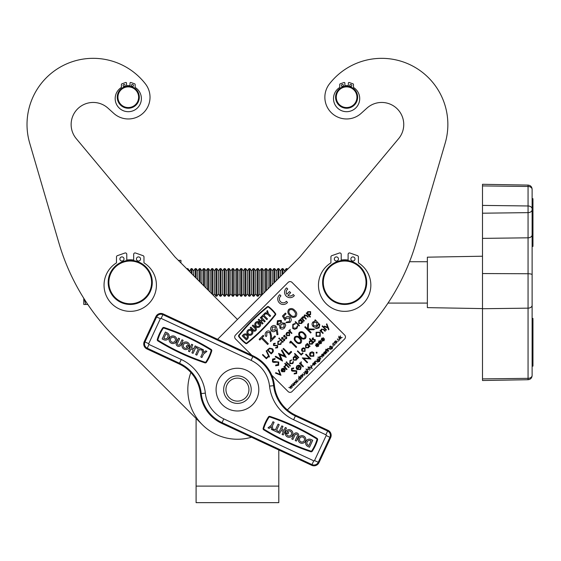 <?xml version="1.0" encoding="UTF-8"?>
<svg xmlns="http://www.w3.org/2000/svg" width="561" height="561" viewBox="0 0 561 561"><rect width="100%" height="100%" fill="white"/><g stroke="black" fill="none" stroke-linecap="round" stroke-linejoin="round"><path stroke-width="0.84" d="M196.091 418.45L196.091 486.114L196.091 418.45L114.633 336.986L202.353 424.712M278.796 449.971L278.796 486.114L278.796 449.971M196.091 502.649L278.796 502.649L278.796 486.114L196.091 486.114L196.091 502.649M225.508 382.728A13.787 13.787 0 0 1 244.337 377.686A13.787 13.787 0 0 1 249.379 396.515M227.486 383.871A11.5 11.5 0 0 1 243.194 379.664A11.5 11.5 0 0 1 247.401 395.372A11.5 11.5 0 0 1 231.693 399.579A11.5 11.5 0 0 1 227.486 383.871M231.616 402.118A13.787 13.787 0 0 0 249.933 395.449A13.787 13.787 0 0 0 243.271 377.132A13.787 13.787 0 0 0 224.947 383.794A13.787 13.787 0 0 0 231.616 402.118M228.411 408.983A21.367 21.367 0 0 0 256.805 398.654A21.367 21.367 0 0 0 246.475 370.26A21.367 21.367 0 0 0 218.082 380.589A21.367 21.367 0 0 0 228.411 408.983M164.387 338.592A2.546 2.546 0 0 0 167.767 337.357A2.546 2.546 0 0 0 166.54 333.977A2.546 2.546 0 0 0 166.533 333.977L166 333.725L163.847 338.339L164.387 338.592M174.527 336.298A3.815 3.815 0 0 0 169.457 338.15A3.815 3.815 0 0 0 171.301 343.22A3.815 3.815 0 0 0 176.378 341.376A3.815 3.815 0 0 0 174.527 336.298M171.841 342.07A2.546 2.546 0 0 0 175.221 340.836A2.546 2.546 0 0 0 173.994 337.456A2.546 2.546 0 0 0 170.607 338.683A2.546 2.546 0 0 0 171.841 342.07M177.606 346.158A2.546 2.546 0 0 0 180.986 344.931L183.138 340.317L181.981 339.777L179.836 344.391A1.276 1.276 0 0 1 178.139 345.008A1.276 1.276 0 0 1 177.521 343.311L179.674 338.697L178.524 338.164L176.371 342.778A2.546 2.546 0 0 0 177.606 346.158M187.416 342.308A3.815 3.815 0 0 0 182.346 344.159A3.815 3.815 0 0 0 184.19 349.23A3.815 3.815 0 0 0 189.485 346.782L186.792 345.527L186.252 346.684L187.767 347.392A2.546 2.546 0 0 1 183.496 344.692A2.546 2.546 0 0 1 188.321 345.401L189.618 346.004A3.815 3.815 0 0 0 187.416 342.308M181.021 352.68A221.735 221.735 0 0 1 158.223 340.38A0.701 0.701 0 0 1 157.914 339.587A41.451 41.451 0 0 1 163.139 328.381A0.701 0.701 0 0 1 163.945 328.108A221.735 221.735 0 0 1 210.817 349.966A0.701 0.701 0 0 1 211.125 350.758A41.451 41.451 0 0 1 205.901 361.957A0.701 0.701 0 0 1 205.095 362.238A221.735 221.735 0 0 1 181.021 352.68M204.898 362.841A222.373 222.373 0 0 1 157.886 340.92A1.339 1.339 0 0 1 157.304 339.405A42.082 42.082 0 0 1 162.613 328.031A1.339 1.339 0 0 1 164.142 327.505A222.373 222.373 0 0 1 211.153 349.426A1.339 1.339 0 0 1 211.735 350.941A42.082 42.082 0 0 1 206.427 362.308A1.339 1.339 0 0 1 204.898 362.841M290.696 430.014A3.815 3.815 0 0 0 285.402 432.461L288.095 433.716L288.635 432.559L287.12 431.858A2.546 2.546 0 0 1 291.39 434.551A2.546 2.546 0 0 1 286.566 433.842L285.269 433.239A3.815 3.815 0 0 0 292.54 435.091A3.815 3.815 0 0 0 290.696 430.014M303.585 436.023A3.815 3.815 0 0 0 298.508 437.868A3.815 3.815 0 0 0 300.359 442.945A3.815 3.815 0 0 0 305.429 441.1A3.815 3.815 0 0 0 303.585 436.023M300.892 441.788A2.546 2.546 0 0 0 304.279 440.56A2.546 2.546 0 0 0 303.045 437.173A2.546 2.546 0 0 0 299.665 438.407A2.546 2.546 0 0 0 300.892 441.788M310.499 440.651L310.499 440.651A2.546 2.546 0 0 0 307.119 441.886A2.546 2.546 0 0 0 308.347 445.266L308.887 445.518L311.039 440.904L310.499 440.651M264.07 429.277A221.735 221.735 0 0 0 310.941 451.135A0.701 0.701 0 0 0 311.748 450.862A41.451 41.451 0 0 0 316.965 439.656A0.701 0.701 0 0 0 316.663 438.863A221.735 221.735 0 0 0 269.792 417.005A0.701 0.701 0 0 0 268.985 417.286A41.451 41.451 0 0 0 263.761 428.485A0.701 0.701 0 0 0 264.07 429.277M286.594 442.159A222.373 222.373 0 0 0 310.745 451.738A1.339 1.339 0 0 0 312.274 451.212A42.082 42.082 0 0 0 317.575 439.838A1.339 1.339 0 0 0 317 438.323A222.373 222.373 0 0 0 269.988 416.402A1.339 1.339 0 0 0 268.46 416.935A42.082 42.082 0 0 0 263.151 428.302A1.339 1.339 0 0 0 263.733 429.817A222.373 222.373 0 0 0 286.594 442.159M274.441 385.582A37.215 37.215 0 0 0 253.172 355.891L163.223 313.95A5.512 5.512 0 0 0 155.895 316.614L144.247 341.6A5.512 5.512 0 0 0 146.912 348.928L179.176 363.97A37.215 37.215 0 0 1 200.445 393.661A37.215 37.215 0 0 0 221.714 423.352L311.664 465.293A5.512 5.512 0 0 0 318.992 462.629L330.639 437.643A5.512 5.512 0 0 0 327.975 430.315L295.71 415.273A37.215 37.215 0 0 1 274.441 385.582L273.649 385.666A38.015 38.015 0 0 0 295.374 415.989L295.71 415.273M312.729 440.287L311.039 439.501A3.815 3.815 0 0 0 305.962 441.346A3.815 3.815 0 0 0 307.814 446.423L309.504 447.208L312.729 440.287M292.898 439.466L295.051 434.852A1.276 1.276 0 0 1 296.748 434.235A1.276 1.276 0 0 1 297.358 435.932L295.212 440.546L296.362 441.079L298.515 436.465A2.546 2.546 0 0 0 297.281 433.085A2.546 2.546 0 0 0 293.901 434.319L291.748 438.933L292.898 439.466M283.424 431.535L281.117 430.462L279.771 433.344L278.621 432.804L281.846 425.89L282.996 426.423L281.657 429.305L283.964 430.385L285.311 427.503L286.461 428.036L283.235 434.957L282.078 434.424L283.424 431.535M273.649 429.088L273.109 430.238L277.723 432.391L278.263 431.234L276.531 430.427L279.224 424.663L278.067 424.123L275.381 429.894L273.649 429.088M271.384 426.626L271.461 429.467L272.618 430.007L272.499 425.743L274.112 422.279L272.962 421.746L271.349 425.203L268.004 427.854L269.154 428.394L271.384 426.626M203.503 352.617L203.426 349.776L202.269 349.237L202.388 353.507L200.775 356.964L201.925 357.504L203.538 354.04L206.883 351.389L205.733 350.849L203.503 352.617M201.238 350.162L201.778 349.005L197.163 346.852L196.623 348.009L198.356 348.816L195.663 354.58L196.82 355.12L199.506 349.349L201.238 350.162M191.462 347.708L193.769 348.781L195.116 345.899L196.266 346.439L193.04 353.36L191.883 352.82L193.229 349.938L190.922 348.858L189.576 351.74L188.426 351.207L191.652 344.286L192.802 344.819L191.462 347.708M162.157 338.956L163.847 339.742A3.815 3.815 0 0 0 168.924 337.897A3.815 3.815 0 0 0 167.073 332.827L165.383 332.035L162.157 338.956M532.123 259.575L532.123 246.398L532.95 246.398L532.95 209.428L532.123 209.428L532.123 228.846M532.123 303.774L532.123 318.417L532.95 318.417L532.95 366.137L532.123 366.137L532.123 375.414A4.137 2.924 180 0 1 528.062 378.338L482.502 378.899L482.502 380.512L528.062 379.72L528.062 308.157L482.502 308.725L482.502 378.899M532.123 348.584L532.123 366.137M482.502 308.599L427.363 307.631L427.363 257.176L482.502 256.216M532.123 261.04L532.123 297.512M532.95 209.428L532.95 198.678L532.123 198.678L532.123 189.225L532.123 375.414M532.95 327.554L532.123 327.554L532.123 329.174L532.95 329.174M532.123 318.417L532.95 318.676M532.95 246.111L532.123 246.398M532.123 305.24A4.137 2.924 180 0 1 528.062 308.157L528.062 185.095L482.502 184.296L482.502 308.725M132.669 86.499A11.578 11.578 0 0 0 131.59 86.121M129.998 85.763A11.578 11.578 0 0 0 126.555 85.763M124.97 86.121A11.578 11.578 0 0 0 123.89 86.499M133.672 260.066A22.608 22.608 0 0 0 126.779 260.066M261.398 295.493L261.398 268.621L259.799 270.907L259.799 293.908L261.11 295.78L237.443 319.447L175.06 257.064L76.254 138.637A22.054 22.054 0 0 1 77.895 108.617A22.054 22.054 0 0 1 107.957 108.126L113.736 113.343A21.711 21.711 0 0 0 145.418 83.884A66.163 66.163 0 0 0 29.684 143.083L58.905 242.969A220.543 220.543 0 0 0 114.633 336.986M342.217 86.499A11.578 11.578 0 0 1 343.297 86.121M344.882 85.763A11.578 11.578 0 0 1 348.332 85.763M349.917 86.121A11.578 11.578 0 0 1 350.997 86.499M341.214 260.066A22.608 22.608 0 0 1 348.108 260.066M251.461 437.222A49.62 49.62 0 0 1 190.859 372.525M360.253 336.986L287.337 409.902L360.253 336.986A220.543 220.543 0 0 0 415.974 242.969L445.196 143.083L415.974 242.969M217.591 339.3L299.819 257.064L398.633 138.637A22.054 22.054 0 0 0 396.992 108.617A22.054 22.054 0 0 0 366.929 108.126L361.151 113.343A21.711 21.711 0 0 1 329.468 83.884A66.163 66.163 0 0 1 445.196 143.083M366.929 108.126L361.151 113.343M287.148 269.743L287.148 268.621L287.611 269.28L299.819 257.064M237.443 319.447L213.32 295.324L214.309 293.908L214.309 270.907L215.908 268.621L215.908 296.194L214.309 293.908M186.96 268.964L180.951 262.955L180.951 260.353L178.98 260.353L179.282 261.286M178.98 260.353L178.349 260.353L175.06 257.064M107.957 108.126L113.736 113.343A21.711 21.711 0 0 0 145.418 83.884M29.684 143.083L58.905 242.969M366.024 282.407A21.367 21.367 0 0 0 344.657 261.04A21.367 21.367 0 0 0 323.29 282.407A21.367 21.367 0 0 0 344.657 303.774A21.367 21.367 0 0 0 366.024 282.407M322.603 282.407A22.054 22.054 0 0 1 344.657 260.353A22.054 22.054 0 0 1 366.712 282.407A22.054 22.054 0 0 1 344.657 304.462A22.054 22.054 0 0 1 322.603 282.407M151.589 282.407A21.367 21.367 0 0 0 130.229 261.04A21.367 21.367 0 0 0 108.862 282.407A21.367 21.367 0 0 0 130.229 303.774A21.367 21.367 0 0 0 151.589 282.407M108.175 282.407A22.054 22.054 0 0 1 130.229 260.353A22.054 22.054 0 0 1 152.283 282.407A22.054 22.054 0 0 1 130.229 304.462A22.054 22.054 0 0 1 108.175 282.407M138.616 97.214A10.336 10.336 0 0 0 128.28 86.878A10.336 10.336 0 0 0 117.936 97.214A10.336 10.336 0 0 0 128.28 107.551A10.336 10.336 0 0 0 138.616 97.214M117.249 97.214A11.031 11.031 0 0 1 128.28 86.191A11.031 11.031 0 0 1 139.303 97.214A11.031 11.031 0 0 1 128.28 108.245A11.031 11.031 0 0 1 117.249 97.214M356.943 97.214A10.336 10.336 0 0 0 346.607 86.878A10.336 10.336 0 0 0 336.27 97.214A10.336 10.336 0 0 0 346.607 107.551A10.336 10.336 0 0 0 356.943 97.214M335.583 97.214A11.031 11.031 0 0 1 346.607 86.191A11.031 11.031 0 0 1 357.638 97.214A11.031 11.031 0 0 1 346.607 108.245A11.031 11.031 0 0 1 335.583 97.214M286.208 270.683L286.208 268.621L287.148 268.621M283.01 273.873L283.01 268.621L282.071 268.621L282.071 274.813M280.472 276.412L280.472 270.907L282.071 268.621M278.873 278.011L278.873 268.621L277.94 268.621L277.94 278.95M276.342 280.549L276.342 270.907L277.94 268.621M274.743 282.148L274.743 268.621L273.803 268.621L273.803 283.088M272.204 284.686L272.204 270.907L273.803 268.621M270.605 286.278L270.605 268.621L269.666 268.621L269.666 287.218M268.067 288.817L268.067 270.907L269.666 268.621M266.468 290.416L266.468 268.621L265.535 268.621L265.535 291.355M263.936 292.954L263.936 270.907L265.535 268.621M262.338 294.553L262.338 268.621L261.398 268.621M259.799 293.908L258.2 296.194L258.2 268.621L257.261 268.621L257.261 296.194L255.662 293.908L255.662 270.907L257.261 268.621M255.662 293.908L254.063 296.194L254.063 268.621L253.123 268.621L253.123 296.194L251.524 293.908L251.524 270.907L253.123 268.621M251.524 293.908L249.933 296.194L249.933 268.621L248.993 268.621L248.993 296.194L247.394 293.908L247.394 270.907L248.993 268.621M247.394 293.908L245.795 296.194L245.795 268.621L244.855 268.621L244.855 296.194L243.257 293.908L243.257 270.907L244.855 268.621M243.257 293.908L241.658 296.194L241.658 268.621L240.718 268.621L240.718 296.194L239.119 293.908L239.119 270.907L240.718 268.621M239.119 293.908L237.52 296.194L237.52 268.621L236.588 268.621L236.588 296.194L234.989 293.908L234.989 270.907L236.588 268.621M234.989 293.908L233.39 296.194L233.39 268.621L232.45 268.621L232.45 296.194L230.852 293.908L230.852 270.907L232.45 268.621M230.852 293.908L229.253 296.194L229.253 268.621L228.313 268.621L228.313 296.194L226.714 293.908L226.714 270.907L228.313 268.621M226.714 293.908L225.115 296.194L225.115 268.621L224.183 268.621L224.183 296.194L222.584 293.908L222.584 270.907L224.183 268.621M222.584 293.908L220.985 296.194L220.985 268.621L220.045 268.621L220.045 296.194L218.446 293.908L218.446 270.907L220.045 268.621M218.446 293.908L216.848 296.194L216.848 268.621L215.908 268.621M212.71 294.714L212.71 268.621L211.77 268.621L211.77 293.775M210.179 292.176L210.179 270.907L211.77 268.621M208.58 290.577L208.58 268.621L207.64 268.621L207.64 289.637M206.041 288.038L206.041 270.907L207.64 268.621M204.442 286.447L204.442 268.621L203.503 268.621L203.503 285.507M201.904 283.908L201.904 270.907L203.503 268.621M200.305 282.309L200.305 268.621L199.365 268.621L199.365 281.37M197.767 279.771L197.767 270.907L199.365 268.621M196.175 278.172L196.175 268.621L195.235 268.621L195.235 277.232M193.636 275.633L193.636 270.907L195.235 268.621M192.037 274.034L192.037 268.621L191.098 268.621L191.098 273.102M187.9 269.904L187.9 268.621L186.96 268.621M83.771 298.27L83.771 304.462L85.742 304.462L84.332 299.16M87.804 304.462L85.742 304.462M189.499 271.503L191.098 268.621M284.609 272.274L284.609 270.907L286.208 268.621M123.111 85.496A1.031 1.031 0 0 0 124.142 86.534A1.031 1.031 0 0 0 125.173 85.496A1.031 1.031 0 0 0 124.142 84.466A1.031 1.031 0 0 0 123.111 85.496M131.379 85.496A1.031 1.031 0 0 0 132.41 86.534A1.031 1.031 0 0 0 133.448 85.496A1.031 1.031 0 0 0 132.41 84.466A1.031 1.031 0 0 0 131.379 85.496M126.555 86.324L126.555 83.168A0.687 0.687 0 0 0 125.636 82.516L121.87 83.841A0.687 0.687 0 0 0 121.407 84.487L121.407 87.446A13.092 13.092 0 0 0 128.28 111.688A13.092 13.092 0 0 0 135.152 87.446L135.152 84.487A0.687 0.687 0 0 0 134.689 83.841L130.916 82.516A0.687 0.687 0 0 0 129.998 83.168L129.998 86.324M341.439 85.496A1.031 1.031 0 0 0 342.469 86.534A1.031 1.031 0 0 0 343.507 85.496A1.031 1.031 0 0 0 342.469 84.466A1.031 1.031 0 0 0 341.439 85.496M349.706 85.496A1.031 1.031 0 0 0 350.744 86.534A1.031 1.031 0 0 0 351.775 85.496A1.031 1.031 0 0 0 350.744 84.466A1.031 1.031 0 0 0 349.706 85.496M344.882 86.324L344.882 83.168A0.687 0.687 0 0 0 343.97 82.516L340.197 83.841A0.687 0.687 0 0 0 339.735 84.487L339.735 87.446A13.092 13.092 0 0 0 346.607 111.688A13.092 13.092 0 0 0 353.479 87.446L353.479 84.487A0.687 0.687 0 0 0 353.016 83.841L349.251 82.516A0.687 0.687 0 0 0 348.332 83.168L348.332 86.324M119.886 258.972A2.069 2.069 0 0 0 121.954 261.04A2.069 2.069 0 0 0 124.023 258.972A2.069 2.069 0 0 0 121.954 256.903A2.069 2.069 0 0 0 119.886 258.972M136.428 258.972A2.069 2.069 0 0 0 138.497 261.04A2.069 2.069 0 0 0 140.566 258.972A2.069 2.069 0 0 0 138.497 256.903A2.069 2.069 0 0 0 136.428 258.972M126.779 260.62L126.779 254.315A1.381 1.381 0 0 0 124.949 253.011L117.403 255.655A1.381 1.381 0 0 0 116.485 256.952L116.485 262.871A26.192 26.192 0 0 0 130.229 311.355A26.192 26.192 0 0 0 143.974 262.871L143.974 256.952A1.381 1.381 0 0 0 143.048 255.655L135.51 253.011A1.381 1.381 0 0 0 133.672 254.315L133.672 260.62M334.321 258.972A2.069 2.069 0 0 0 336.39 261.04A2.069 2.069 0 0 0 338.458 258.972A2.069 2.069 0 0 0 336.39 256.903A2.069 2.069 0 0 0 334.321 258.972M350.863 258.972A2.069 2.069 0 0 0 352.932 261.04A2.069 2.069 0 0 0 354.994 258.972A2.069 2.069 0 0 0 352.932 256.903A2.069 2.069 0 0 0 350.863 258.972M341.214 260.62L341.214 254.315A1.381 1.381 0 0 0 339.377 253.011L331.839 255.655A1.381 1.381 0 0 0 330.913 256.952L330.913 262.871A26.192 26.192 0 0 0 344.657 311.355A26.192 26.192 0 0 0 358.402 262.871L358.402 256.952A1.381 1.381 0 0 0 357.476 255.655L349.938 253.011A1.381 1.381 0 0 0 348.108 254.315L348.108 260.62M286.18 296.054A5.512 5.512 0 0 0 294.343 295.64L293.165 294.462A3.857 3.857 0 0 1 287.996 295.402L290.661 292.737L289.49 291.566L286.825 294.237A3.857 3.857 0 0 1 287.765 289.062L286.587 287.884A5.512 5.512 0 0 0 286.18 296.054M280.521 301.706A3.857 3.857 0 0 1 280.942 295.885L279.764 294.707A5.512 5.512 0 0 0 279.357 302.877A5.512 5.512 0 0 0 287.52 302.463L286.341 301.285A3.857 3.857 0 0 1 280.521 301.706M256.314 325.913A1.985 1.985 0 0 1 258.116 322.568L258.909 321.783A2.98 2.98 0 0 0 255.613 326.614A2.98 2.98 0 0 0 259.827 326.614A2.98 2.98 0 0 0 259.441 322.084L257.808 323.725L258.509 324.426L259.427 323.501A1.985 1.985 0 0 1 256.314 325.913M248.467 333.76A1.985 1.985 0 0 0 251.279 333.76A1.985 1.985 0 0 0 251.279 330.948A1.985 1.985 0 0 0 248.467 330.948A1.985 1.985 0 0 0 248.467 333.76M251.98 330.247A2.98 2.98 0 0 0 247.766 330.247A2.98 2.98 0 0 0 247.766 334.461A2.98 2.98 0 0 0 251.98 334.461A2.98 2.98 0 0 0 251.98 330.247M239.133 336.277A32.328 32.328 0 0 0 245.949 343.094A0.547 0.547 0 0 0 246.616 343.08A172.949 172.949 0 0 0 275.142 314.553A0.547 0.547 0 0 0 275.149 313.894A32.328 32.328 0 0 0 268.333 307.077A0.547 0.547 0 0 0 267.674 307.091A172.949 172.949 0 0 0 239.147 335.611A0.547 0.547 0 0 0 239.133 336.277M241.938 340.289A32.826 32.826 0 0 0 245.655 343.493A1.045 1.045 0 0 0 246.924 343.472A173.447 173.447 0 0 0 275.528 314.861A1.045 1.045 0 0 0 275.549 313.599A32.826 32.826 0 0 0 268.628 306.678A1.045 1.045 0 0 0 267.366 306.699A173.447 173.447 0 0 0 238.755 335.31A1.045 1.045 0 0 0 238.734 336.572A32.826 32.826 0 0 0 241.938 340.289M271.748 375.197L288.13 391.571A2.756 2.756 0 0 0 292.029 391.571L344.657 338.935A2.756 2.756 0 0 0 344.657 335.036L292.029 282.407A2.756 2.756 0 0 0 288.13 282.407L235.494 335.036A2.756 2.756 0 0 0 235.494 338.935L251.812 355.26M243.229 334.784L242.205 335.815L246.412 340.029L247.443 338.998A2.98 2.98 0 0 0 247.443 334.784A2.98 2.98 0 0 0 243.229 334.784M243.607 335.815L246.412 338.627L246.742 338.297A1.985 1.985 0 0 0 246.742 335.485A1.985 1.985 0 0 0 243.937 335.485L243.607 335.815M265.353 312.666L264.652 313.368L267.807 314.419L269.918 316.523L270.619 315.822L268.516 313.718L267.457 310.556L266.755 311.264L267.457 313.368L265.353 312.666M264.35 313.669L261.545 316.474L262.246 317.175L263.298 316.124L266.805 319.637L267.506 318.936L264 315.422L265.051 314.37L264.35 313.669M260.297 317.722L262.05 319.475L260.648 320.885L258.887 319.125L258.186 319.826L262.401 324.041L263.102 323.339L261.349 321.586L262.751 320.177L264.504 321.937L265.206 321.236L260.998 317.021L260.297 317.722M250.9 327.119L250.199 327.82L253.004 330.625A1.985 1.985 0 0 0 255.816 330.625A1.985 1.985 0 0 0 255.816 327.82L253.004 325.008L252.303 325.71L255.115 328.522A0.996 0.996 0 0 1 255.115 329.924A0.996 0.996 0 0 1 253.705 329.924L250.9 327.119M261.503 338.367L259.841 340.029L259.14 339.328L263.165 335.303L263.859 336.004L262.197 337.666L268.326 343.788L267.625 344.489L261.503 338.367M266.847 332.673L266.748 335.92L266.047 336.621C264.785 335.029 264.834 333.465 266.18 331.937C267.569 330.674 268.992 330.611 270.458 331.754L271.461 335.681L271.461 339.251L274.799 335.92L275.493 336.621L270.507 341.607L270.507 335.955L269.792 332.491L266.847 332.673M277.162 329.153L277.947 334.517L277.008 334.763L276.3 329.917L275.598 330.745C274.217 331.979 272.807 332.042 271.377 330.92C270.227 329.405 270.318 327.926 271.636 326.488C273.06 325.205 274.525 325.142 276.019 326.292L277.162 329.153M275.044 329.896L275.276 326.951L272.302 327.217L272.043 330.191L275.044 329.896M278.074 321.446L277.695 323.942L280.29 323.606L280.563 321.046L278.074 321.446M281.292 320.366L281.664 322.848L284.883 323.262L285.738 325.226L284.539 327.926C283.088 329.356 281.559 329.482 279.953 328.304L279.511 325.001L276.987 324.637L277.415 320.71L281.292 320.366M280.998 324.293L280.668 327.624L283.845 327.217L284.196 323.97L280.998 324.293M282.407 316.06L285.381 313.087L286.082 313.788L283.663 316.208L285.044 318.424L285.752 317.442C287.246 316.145 288.74 316.138 290.233 317.421C291.608 319.111 291.559 320.766 290.072 322.386L285.907 322.708L286.608 322.007L289.413 321.649L289.511 318.094L286.264 318.325L285.03 320.261L282.407 316.06M295.878 316.579C293.669 317.996 291.664 317.617 289.841 315.45C287.674 313.634 287.295 311.621 288.705 309.413C290.928 307.968 292.968 308.319 294.827 310.464C296.972 312.323 297.323 314.363 295.878 316.579M290.542 314.749C291.902 316.474 293.452 316.846 295.205 315.864L295.57 313.15L294.125 311.166C292.737 309.483 291.173 309.125 289.427 310.086C288.445 311.832 288.817 313.389 290.542 314.749M266.356 358.76L262.457 354.861L262.807 354.51L266.307 358.009L267.807 356.508L268.207 356.908L266.356 358.76M266.187 350.927L266.559 350.562L269.476 356.74L269.105 357.105L266.187 350.927M272.415 352.701L271.208 353.907L267.309 350.008L269.476 348.129L272.506 348.809C273.684 350.141 273.656 351.431 272.415 352.701M271.159 353.157L272.618 351.495L272.155 349.159L269.638 348.697L268.06 350.057L271.159 353.157M277.59 347.722L275.556 348.058L275.682 347.532L277.19 347.322L277.295 345.899L273.466 345.471L273.516 343.598L275.213 343.22L275.142 343.781L273.88 344.04L273.803 345.106L277.646 345.555L277.59 347.722M277.898 341.418L279.869 340.779L278.221 341.796L278.123 344.131L280.479 344.04L281.012 342.505L281.496 342.406L280.823 344.398L277.8 344.51L277.898 341.418M278.859 338.767L278.88 338.143L279.504 338.115L279.476 338.739L278.859 338.767M282.751 342.364L279.904 339.51L280.255 339.167L283.102 342.014L282.751 342.364M281.671 337.645L282.807 337.322L282.814 337.799L282.022 337.995L282.036 338.746L284.581 338.991L284.567 340.646L283.368 341.074L283.333 340.583L284.203 340.317L284.245 339.356L281.699 339.11L281.671 337.645M283.775 335.541L284.911 335.219L284.918 335.702L284.125 335.892L284.139 336.649L286.678 336.888L286.664 338.549L285.465 338.977L285.437 338.479L286.299 338.22L286.341 337.252L283.803 337.014L283.775 335.541M286.012 334.244L286.629 332.687L288.179 332.077L289.581 332.701L289.574 335.639L286.636 335.646L286.012 334.244M286.98 333.038L286.987 335.303L289.224 335.289L289.238 333.052L286.98 333.038M291.601 333.515L288.754 330.667L289.104 330.317L289.518 330.738L290.149 329.363L290.079 331.165L291.951 333.164L291.601 333.515M292.8 324.321L295.317 323.431L295.24 323.978L293.179 324.742L293.101 328.122L296.503 328.017L297.239 325.976L297.779 325.899L296.902 328.416L294.609 329.342L292.73 328.444L292.8 324.321M299.146 325.969L295.149 321.972L295.5 321.621L299.497 325.618L299.146 325.969M299.995 319.419L300.345 319.069L303.199 321.916L302.849 322.266L302.351 321.776L301.734 323.48L298.768 323.487L298.796 320.52L300.528 319.945L299.995 319.419M299.146 320.871L299.118 323.136L301.397 323.122L301.425 320.85L299.146 320.871M303.999 321.116L301.145 318.269L301.495 317.919L301.993 318.417L302.428 316.888L304.027 316.67L304.385 314.938L306.699 315.324L308.248 316.874L307.898 317.217L306.348 315.675L304.672 315.345L305.184 317.708L306.299 318.816L305.948 319.167L304.497 317.722L302.716 317.302L303.15 319.574L304.35 320.766L303.999 321.116M310.093 317.119L306.194 313.22L306.544 312.87L307.07 313.396L307.645 311.671L310.612 311.643L310.605 314.609L308.88 315.205L310.443 316.769L310.093 317.119M307.996 312.021L307.975 314.3L310.247 314.265L310.268 311.993L307.996 312.021M278.656 365.274L275.605 365.779L275.802 364.987L278.06 364.678L278.214 362.539L277.429 362.175L273.691 362.462L272.471 361.894L272.548 359.089L275.093 358.521L274.981 359.356L273.088 359.748L272.969 361.347L278.747 362.02L278.656 365.274M282.562 361.074L275.156 356.782L275.696 356.242L281.131 359.384L278.544 353.395L284.553 355.905L281.44 350.499L281.98 349.959L286.25 357.385L279.939 354.748L282.562 361.074M288.873 354.755L283.032 348.907L283.55 348.388L288.803 353.633L291.054 351.382L291.65 351.985L288.873 354.755M290.002 343.136L289.742 342.196L290.822 341.116L296.671 346.957L296.152 347.483L290.9 342.238L290.002 343.136M300.955 342.981C299.09 344.061 297.414 343.69 295.928 341.866C294.09 340.38 293.719 338.697 294.805 336.831C296.678 335.723 298.375 336.074 299.897 337.89C301.713 339.412 302.063 341.109 300.955 342.981M296.446 341.34C297.582 342.799 298.887 343.136 300.373 342.364L300.619 340.106L299.371 338.416C298.214 336.993 296.902 336.656 295.423 337.413C294.651 338.893 294.988 340.204 296.446 341.34M305.45 338.479C303.592 339.566 301.916 339.195 300.423 337.364C298.592 335.878 298.221 334.202 299.301 332.336C301.18 331.228 302.877 331.579 304.399 333.395C306.208 334.91 306.558 336.607 305.45 338.479M300.948 336.838C302.077 338.297 303.389 338.641 304.868 337.862L305.121 335.604L303.873 333.914C302.716 332.491 301.397 332.161 299.925 332.918C299.146 334.398 299.49 335.702 300.948 336.838M310.619 333.017L304.77 327.168L305.296 326.642L307.526 328.872L307.737 324.202L308.48 323.459L308.234 328.956L314.553 329.076L313.858 329.777L308.319 329.672L311.145 332.491L310.619 333.017M315.492 321.088L314.742 320.345L315.268 319.819L319.812 324.679L319.027 327.912L315.492 328.739L318.452 327.435C319.574 326.271 319.567 325.135 318.417 324.02L317.309 326.327C315.864 327.547 314.419 327.561 312.968 326.369C311.769 324.896 311.769 323.431 312.975 321.958L315.492 321.088M313.543 322.442L313.515 325.864L316.811 325.773L316.86 322.456L313.543 322.442M280.977 375.323L275.43 373.079L275.809 372.7L280.177 374.475L278.403 370.106L278.782 369.727L280.977 375.323M284.266 371.438L284.715 369.79L285.191 369.643L284.658 371.747L281.762 371.712L281.138 370.428L281.72 368.787L283.431 368.198L284.729 368.879L282.176 371.431L284.266 371.438M281.867 371.038L284.027 368.879L282.092 369.117L281.867 371.038M286.678 369.629L283.831 366.782L284.175 366.431L284.595 366.852L285.226 365.477L285.156 367.28L287.029 369.278L286.678 369.629M285.879 364.727L284.729 363.577L285.079 363.233L286.229 364.384L286.727 363.879L287.078 364.229L286.58 364.727L289.076 367.231L288.726 367.581L286.229 365.078L285.724 365.583L285.381 365.232L285.879 364.727M286.229 362.581L286.25 361.957L286.881 361.929L286.853 362.56L286.229 362.581M290.128 366.179L287.274 363.332L287.625 362.981L290.479 365.828L290.128 366.179M289.925 360.583L291.895 359.952L290.247 360.961L290.142 363.297L292.498 363.205L293.031 361.677L293.515 361.572L292.842 363.563L289.827 363.675L289.925 360.583M294.525 356.081L294.876 355.73L297.723 358.584L297.372 358.935L296.881 358.437L296.257 360.148L293.291 360.148L293.319 357.189L295.051 356.607L294.525 356.081M293.676 357.532L293.648 359.804L295.92 359.783L295.956 357.511L293.676 357.532M298.473 357.834L294.476 353.837L294.827 353.486L298.824 357.483L298.473 357.834M301.222 355.085L297.323 351.186L297.674 350.835L301.173 354.335L302.674 352.834L303.073 353.234L301.222 355.085M301.481 349.966L302.099 348.409L303.648 347.799L305.051 348.416L305.051 351.354L302.106 351.368L301.481 349.966M302.449 348.76L302.456 351.018L304.693 351.011L304.707 348.767L302.449 348.76M306.874 343.739L307.218 343.388L310.072 346.235L309.721 346.586L309.23 346.095L308.606 347.799L305.64 347.806L305.668 344.84L307.4 344.265L306.874 343.739M306.026 345.183L305.99 347.455L308.27 347.434L308.305 345.169L306.026 345.183M309.42 338.886L309.77 338.535L313.767 342.54L313.417 342.89L312.926 342.392L312.302 344.103L309.335 344.103L309.363 341.144L311.124 340.59L309.42 338.886M309.721 341.488L309.693 343.76L311.965 343.739L312 341.467L309.721 341.488M312.288 338.22L313.424 337.897L313.431 338.374L312.638 338.571L312.652 339.321L315.198 339.566L315.184 341.221L313.985 341.649L313.95 341.158L314.812 340.892L314.861 339.931L312.316 339.685L312.288 338.22M316.138 336.305L316.095 332.217L320.212 332.189L320.226 336.284L316.138 336.305M316.509 332.596L316.481 335.955L319.812 335.899L319.861 332.54L316.509 332.596M322.863 333.437L320.015 330.59L320.366 330.24L320.878 330.752L321.397 329.104L323.907 329.482L325.366 330.941L325.015 331.292L322.982 329.342L321.691 329.517L321.474 331.242L323.213 333.087L322.863 333.437M326.116 330.191L322.119 326.193L322.463 325.843L326.467 329.84L326.116 330.191M327.876 327.947L324.118 326.495L324.489 326.116L327.638 327.329L326.439 324.174L326.818 323.795L328.963 329.44L328.585 329.819L327.876 327.947M296.664 373.542L294.118 373.956L294.28 373.296L296.166 373.037L296.292 371.256L292.519 371.193L291.51 370.723L291.573 368.381L293.691 367.911L293.599 368.605L292.022 368.935L291.923 370.267L296.734 370.828L296.664 373.542M300.044 369.159L300.605 367.097L301.194 366.915L300.535 369.545L296.909 369.503L296.131 367.904L296.86 365.849L298.992 365.113L300.619 365.961L297.428 369.145L300.044 369.159M297.035 368.661L299.742 365.961L297.316 366.263L296.734 367.511L297.035 368.661M303.052 366.901L299.49 363.339L299.932 362.897L300.451 363.423L301.236 361.712L301.152 363.963L303.487 366.459L303.052 366.901M307.617 362.336L307.176 362.778L302.302 357.904L309.448 358.423L305.612 354.587L306.054 354.152L310.927 359.026L303.789 358.507L307.617 362.336M309.377 354.503L310.149 352.56L312.084 351.789L313.837 352.567L313.83 356.242L310.156 356.256L309.377 354.503M310.584 352.995L310.598 355.821L313.396 355.807L313.403 353.009L310.584 352.995M316.208 353.058L316.208 352.245L317.014 352.245L317.014 353.058L316.208 353.058M316.93 344.987L315.864 344.096L316.236 343.718L317.14 344.784L317.358 343.402L317.947 343.556L317.442 344.889L318.767 344.377L318.921 344.966L317.547 345.197L318.613 346.095L318.234 346.467L317.344 345.394L317.112 346.775L316.516 346.621L317.049 345.281L315.696 345.8L315.548 345.211L316.93 344.987M319.742 342.175L318.676 341.284L319.048 340.906L319.952 341.979L320.17 340.59L320.759 340.744L320.254 342.077L321.579 341.565L321.734 342.154L320.359 342.385L321.425 343.283L321.046 343.655L320.156 342.582L319.924 343.963L319.328 343.816L319.861 342.469L318.508 342.988L318.353 342.399L319.742 342.175M322.554 339.363L321.488 338.472L321.86 338.094L322.757 339.167L322.982 337.778L323.571 337.932L323.066 339.265L324.391 338.753L324.546 339.342L323.171 339.573L324.237 340.471L323.858 340.843L322.968 339.77L322.736 341.151L322.14 341.004L322.673 339.657L321.32 340.176L321.165 339.587L322.554 339.363M291.264 388.436L288.845 387.434L290.808 387.924L290.177 386.101L291.951 386.788L291.454 384.825L292.449 387.244L290.633 386.606L291.264 388.436M293.901 385.793L291.489 384.797L293.452 385.288L292.814 383.465L294.588 384.152L294.097 382.181L295.086 384.608L293.27 383.969L293.901 385.793M296.545 383.156L294.125 382.153L296.089 382.651L295.451 380.828L297.232 381.508L296.734 379.545L297.73 381.971L295.906 381.333L296.545 383.156M298.578 380.793L298.971 380.4L298.578 380.793M298.711 376.186L301.32 378.373L300.815 378.289L300.444 379.313L298.662 379.313L298.683 377.539L299.735 377.209L298.711 376.186M298.894 377.742L298.873 379.11L300.24 379.096L300.261 377.735L298.894 377.742M300.521 376.263L300.885 375.33L301.818 374.965L302.66 375.337L302.66 377.097L300.892 377.104L300.521 376.263M301.096 375.54L301.103 376.894L302.449 376.894L302.456 375.547L301.096 375.54M303.01 374.902L302.4 373.878L303.627 375.036L304.49 374.846L304.686 374.012L303.718 372.56L304.553 373.388L304.7 375.064L303.01 374.902M305.997 370.877L307.73 372.315L307.414 373.605L305.997 373.935L307.183 373.416L307.084 371.957L306.727 372.974L304.988 372.988L304.995 371.228L305.997 370.877M305.219 371.417L305.212 372.785L306.53 372.749L306.544 371.424L305.219 371.417M308.101 371.599L305.913 368.991L306.923 370.001L307.218 368.998L308.725 369.222L309.602 370.099L308.171 369.138L307.393 369.243L307.267 370.281L308.101 371.599M308.578 367.7L307.891 367.006L309.09 367.189L308.999 367.7L310.499 369.201L308.788 367.911L308.487 368.212L308.578 367.7M311.523 367.883L309.272 367.006L311.383 367.511L310.892 365.386L312.175 368.78L311.523 367.883M311.937 366.2L312.596 365.057L311.937 366.2M314.539 364.797L315.093 363.717L314.777 364.98L313.038 364.959L312.666 364.194L313.017 363.205L314.041 362.855L314.819 363.262L313.29 364.79L314.539 364.797M313.101 364.559L314.398 363.262L313.234 363.402L313.101 364.559M316.046 363.647L314.335 361.943L314.854 362.041L315.17 361.053L316.677 361.277L317.547 362.154L316.116 361.193L315.345 361.298L315.212 362.329L316.046 363.647M318.115 358.76L319.847 360.197L319.532 361.487L318.115 361.824L319.3 361.298L319.202 359.846L318.844 360.856L317.105 360.87L317.112 359.11L318.115 358.76M317.337 359.299L317.323 360.667L318.641 360.632L318.662 359.306L317.337 359.299M317.849 357.35L318.241 356.964L317.849 357.35M320.184 359.51L318.69 357.595L320.184 359.51M320.906 358.795L319.195 357.084L319.714 357.182L320.029 356.193L321.53 356.417L322.407 357.294L320.976 356.333L320.198 356.438L320.072 357.476L320.906 358.795M323.48 355.856L324.034 354.783L323.718 356.046L321.972 356.025L321.6 355.253L321.951 354.272L322.975 353.914L323.753 354.321L322.224 355.856L323.48 355.856M322.035 355.618L323.332 354.321L322.168 354.468L322.035 355.618M325.576 353.76L326.13 352.68L325.815 353.942L324.076 353.921L323.704 353.157L324.048 352.168L325.078 351.817L325.857 352.224L324.328 353.753L325.576 353.76M324.139 353.521L325.436 352.224L324.272 352.371L324.139 353.521M327.021 352.673L325.317 350.962L326.151 350.183L326.109 351.263L327.021 352.673M325.675 349.524L326.067 349.138L325.675 349.524M328.017 351.684L326.516 349.762L328.017 351.684M328.732 350.962L327.021 349.258L327.54 349.356L327.855 348.367L329.363 348.591L330.233 349.468L328.802 348.507L328.031 348.612L327.897 349.643L328.732 350.962M330.801 346.074L332.533 347.511L332.217 348.802L330.801 349.138L331.986 348.612L331.888 347.161L331.53 348.171L329.791 348.185L329.798 346.425L330.801 346.074M330.022 346.614L330.008 347.981L331.327 347.946L331.348 346.621L330.022 346.614M332.764 346.6L333.157 346.214L332.764 346.6M332.932 343.29L334.111 342.911L333.122 343.514L333.066 344.917L334.475 344.861L335.085 343.879L334.679 345.078L332.869 345.148L332.932 343.29M334.587 342.196L334.959 341.263L335.892 340.892L336.733 341.27L336.726 343.03L334.959 343.037L334.587 342.196M335.169 341.474L335.169 342.827L336.516 342.82L336.523 341.481L335.169 341.474M337.862 341.502L338.255 341.116L337.862 341.502M337.946 339.966L337.343 338.935L338.564 340.099L339.426 339.91L339.622 339.075L338.662 337.617L339.489 338.451L339.636 340.12L337.946 339.966M340.85 338.851L338.662 336.242L340.05 337.624L340.429 335.85L340.338 337.561L342.231 337.47L340.275 337.848L340.85 338.851M325.892 434.782L293.627 419.74A42.145 42.145 0 0 1 269.539 386.115A32.286 32.286 0 0 0 251.09 360.358L161.14 318.417A0.582 0.582 0 0 0 160.362 318.697L148.714 343.683A0.582 0.582 0 0 0 148.995 344.461L181.259 359.503A42.145 42.145 0 0 1 205.347 393.128A32.286 32.286 0 0 0 223.797 418.885L313.746 460.826A0.582 0.582 0 0 0 314.518 460.546L326.172 435.56A0.582 0.582 0 0 0 325.892 434.782L327.975 430.315M293.627 419.74L295.374 415.989L327.638 431.037A4.719 4.719 0 0 1 329.917 437.307L318.269 462.292A4.719 4.719 0 0 1 312 464.578L222.051 422.629A36.423 36.423 0 0 1 201.238 393.577A38.015 38.015 0 0 0 179.513 363.255L147.248 348.206A4.719 4.719 0 0 1 144.969 341.937L156.617 316.951A4.719 4.719 0 0 1 162.886 314.672L252.836 356.614L253.172 355.891M251.09 360.358L252.836 356.614A36.423 36.423 0 0 1 273.649 385.666L269.539 386.115M161.14 318.417L163.223 313.95M160.362 318.697L155.895 316.614M148.714 343.683L144.247 341.6M148.995 344.461L146.912 348.928M181.259 359.503L179.176 363.97M205.347 393.128L200.445 393.661M223.797 418.885L221.714 423.352M313.746 460.826L311.664 465.293M314.518 460.546L318.992 462.629M326.172 435.56L330.639 437.643M532.95 365.849L532.123 365.849M532.123 189.401A4.137 2.924 0 0 0 528.062 186.476L482.502 185.915M532.123 208.895A4.137 2.924 0 0 0 528.062 205.971L482.502 205.403M532.123 209.716A4.137 2.924 0 0 1 528.062 212.64L482.502 213.201M532.123 234.891A4.137 2.924 0 0 1 528.062 237.815L482.502 238.376M532.123 274.722A4.137 0.982 180 0 0 528.062 273.74L482.502 273.551M532.95 207.808L532.123 207.808M532.95 198.938L532.123 198.938M528.062 379.72C530.531 379.439 531.891 378.065 532.123 375.582M528.062 185.095C530.531 185.368 531.891 186.75 532.123 189.225M409.558 261.728L427.363 261.728M388.002 303.08L427.363 303.08M189.499 270.907L187.9 268.621M193.636 270.907L192.037 268.621M197.767 270.907L196.175 268.621M201.904 270.907L200.305 268.621M206.041 270.907L204.442 268.621M210.179 270.907L208.58 268.621M214.309 270.907L212.71 268.621M216.848 296.194L215.908 296.194M218.446 270.907L216.848 268.621M220.985 296.194L220.045 296.194M222.584 270.907L220.985 268.621M225.115 296.194L224.183 296.194M226.714 270.907L225.115 268.621M229.253 296.194L228.313 296.194M230.852 270.907L229.253 268.621M233.39 296.194L232.45 296.194M234.989 270.907L233.39 268.621M237.52 296.194L236.588 296.194M239.119 270.907L237.52 268.621M241.658 296.194L240.718 296.194M243.257 270.907L241.658 268.621M245.795 296.194L244.855 296.194M247.394 270.907L245.795 268.621M249.933 296.194L248.993 296.194M251.524 270.907L249.933 268.621M254.063 296.194L253.123 296.194M255.662 270.907L254.063 268.621M258.2 296.194L257.261 296.194M259.799 270.907L258.2 268.621M263.936 270.907L262.338 268.621M268.067 270.907L266.468 268.621M272.204 270.907L270.605 268.621M276.342 270.907L274.743 268.621M280.472 270.907L278.873 268.621M284.609 270.907L283.01 268.621"/></g></svg>

